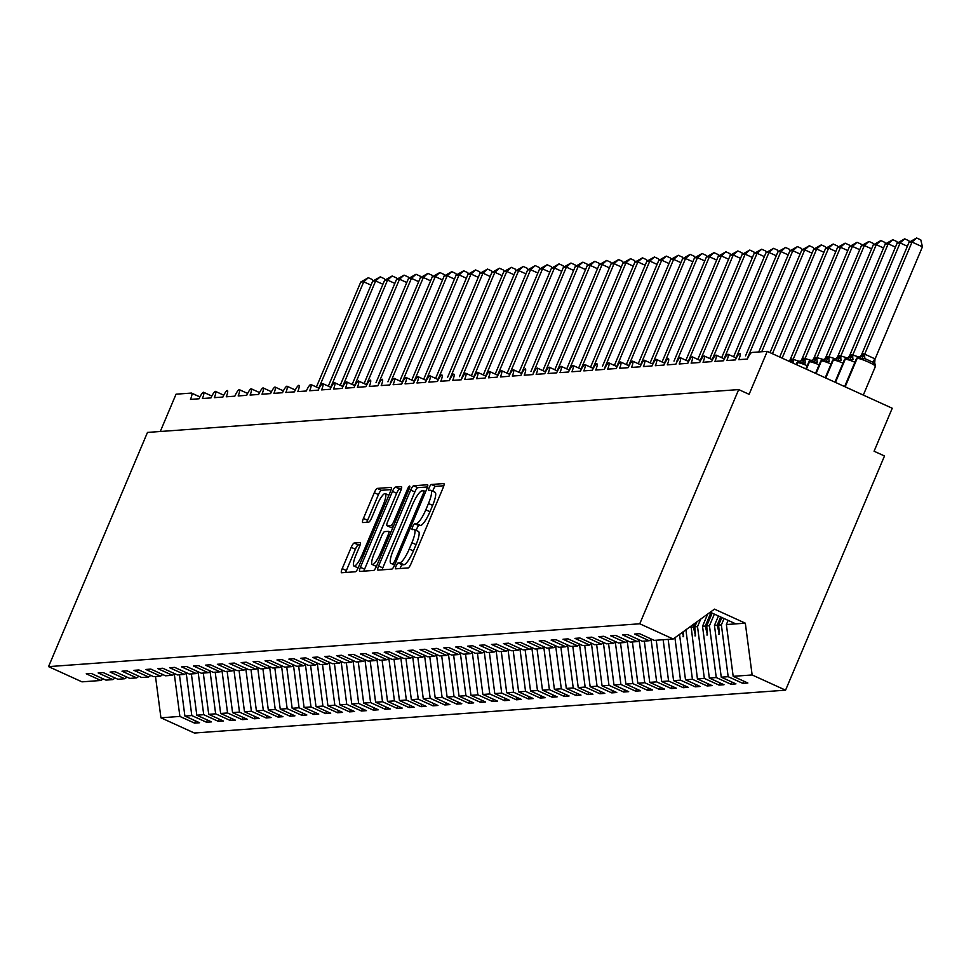 <?xml version="1.0" encoding="UTF-8"?>
<svg xmlns="http://www.w3.org/2000/svg" width="971" height="971" viewBox="0 0 971 971"><rect width="100%" height="100%" fill="white"/><g stroke="black" fill="none" stroke-linecap="round" stroke-linejoin="round"><path stroke-width="1.46" d="M396.119 565.947A3.229 0.728 -65.5 0 0 395.598 568.824A3.229 0.728 -65.5 0 0 395.683 568.836L408.123 567.938A4.612 1.032 -65.5 0 0 411.073 563.641L443.14 487.709A4.612 1.032 -65.5 0 0 443.881 483.607A4.612 1.032 -65.5 0 0 443.759 483.582L431.318 484.48A3.229 0.728 -65.5 0 0 429.255 487.491A3.229 0.728 -65.5 0 0 428.733 490.367A3.229 0.728 -65.5 0 0 428.83 490.391L430.432 490.27A14.759 3.314 -65.5 0 1 430.857 490.331A14.759 3.314 -65.5 0 1 428.478 503.5L425.808 509.824A14.759 3.314 -65.5 0 1 416.365 523.587L414.751 523.709A3.229 0.728 -65.5 0 0 412.687 526.719A3.229 0.728 -65.5 0 0 412.165 529.596A3.229 0.728 -65.5 0 0 412.262 529.608L413.864 529.498A14.759 3.314 -65.5 0 1 414.277 529.559A14.759 3.314 -65.5 0 1 411.91 542.728L409.24 549.052A14.759 3.314 -65.5 0 1 399.797 562.816L398.183 562.937A3.229 0.728 -65.5 0 0 396.119 565.947M418.04 531.392A14.759 3.314 -65.5 0 1 418.452 531.465A14.759 3.314 -65.5 0 1 416.074 544.622L413.403 550.945A14.759 3.314 -65.5 0 1 403.96 564.721L402.346 564.831A3.229 0.728 -65.5 0 0 400.283 567.841A3.229 0.728 -65.5 0 0 400.016 568.533M443.832 485.767L435.494 486.374A3.229 0.728 -65.5 0 0 433.418 489.384A3.229 0.728 -65.5 0 0 432.823 491.229M434.607 492.163A14.759 3.314 -65.5 0 1 435.02 492.236A14.759 3.314 -65.5 0 1 432.641 505.393L429.971 511.717A14.759 3.314 -65.5 0 1 420.528 525.493L418.914 525.602A3.229 0.728 -65.5 0 0 416.85 528.612A3.229 0.728 -65.5 0 0 416.256 530.457M354.172 543.02A4.612 1.032 -65.5 0 0 351.211 547.328L342.217 568.63A4.612 1.032 -65.5 0 0 341.476 572.744A4.612 1.032 -65.5 0 0 341.61 572.756L355.41 571.761A4.612 1.032 -65.5 0 0 358.36 567.452L390.439 491.532A4.612 1.032 -65.5 0 0 391.179 487.418A4.612 1.032 -65.5 0 0 391.046 487.393L377.246 488.401A4.612 1.032 -65.5 0 0 374.296 492.698L363.421 518.429A4.612 1.032 -65.5 0 0 362.681 522.544A4.612 1.032 -65.5 0 0 362.814 522.568L368.713 522.143A4.612 1.032 -65.5 0 0 371.675 517.834L377.064 505.078A12.332 2.779 -65.5 0 1 385.305 493.62A12.332 2.779 -65.5 0 1 383.314 504.617L362.207 554.611A12.332 2.779 -65.5 0 1 353.966 566.057A12.332 2.779 -65.5 0 1 355.944 555.06L359.464 546.734A4.612 1.032 -65.5 0 0 360.205 542.619A4.612 1.032 -65.5 0 0 360.071 542.595L354.172 543.02L358.335 544.925A4.612 1.032 -65.5 0 0 355.386 549.222L346.38 570.523A4.612 1.032 -65.5 0 0 345.688 572.465M639.755 623.783L48.55 666.628L81.989 681.848L100.935 680.477L86.249 673.789L91.25 673.425L105.936 680.113L112.854 679.615L98.168 672.927L103.181 672.563L117.855 679.251L124.774 678.741L110.087 672.066L115.1 671.701L129.786 678.389L136.693 677.879L122.006 671.192L127.019 670.827L141.705 677.515L148.612 677.018L133.925 670.33L138.938 669.966L153.624 676.653L160.531 676.156L145.844 669.468L150.857 669.104L165.543 675.792L172.45 675.294L157.763 668.606L162.776 668.242L177.462 674.93L184.369 674.432L169.682 667.745L174.695 667.38L189.381 674.068L196.288 673.558L181.601 666.883L186.614 666.519L201.3 673.206L208.207 672.697L193.52 666.009L198.533 665.645L213.219 672.333L220.126 671.835L205.439 665.147L210.452 664.783L225.138 671.471L232.045 670.973L217.358 664.285L222.371 663.921L237.058 670.609L243.964 670.111L229.277 663.424L234.29 663.059L248.977 669.747L255.883 669.25L241.196 662.562L246.209 662.198L260.896 668.885L267.802 668.376L253.115 661.7L258.128 661.336L272.815 668.024L279.721 667.514L265.047 660.826L270.047 660.462L284.734 667.15L291.652 666.652L276.966 659.964L281.966 659.6L296.653 666.288L303.571 665.79L288.885 659.103L293.885 658.739L308.572 665.426L315.49 664.929L300.804 658.241L305.804 657.877L320.491 664.565L327.409 664.067L312.723 657.379L317.723 657.015L332.41 663.703L339.328 663.193L324.642 656.517L329.642 656.153L344.329 662.841L351.247 662.331L336.561 655.643L341.561 655.279L356.248 661.967L363.166 661.469L348.48 654.782L353.48 654.418L368.167 661.105L375.085 660.608L360.399 653.92L365.399 653.556L380.086 660.244L387.004 659.746L372.318 653.058L377.318 652.694L392.005 659.382L398.923 658.884L384.237 652.196L389.237 651.832L403.924 658.52L410.842 658.022L396.156 651.335L401.157 650.971L415.843 657.658L422.761 657.149L408.075 650.461L413.076 650.097L427.762 656.784L434.68 656.287L419.994 649.599L424.995 649.235L439.681 655.923L446.599 655.425L431.913 648.737L436.914 648.373L451.6 655.061L458.518 654.563L443.832 647.875L448.833 647.511L463.519 654.199L470.437 653.701L455.751 647.014L460.752 646.65L475.438 653.337L482.356 652.84L467.67 646.152L472.683 645.788L487.357 652.476L494.275 651.966L479.589 645.278L484.602 644.926L499.288 651.602L506.194 651.104L491.508 644.416L496.521 644.052L511.207 650.74L518.113 650.242L503.427 643.555L508.44 643.19L523.126 649.878L530.032 649.381L515.346 642.693L520.359 642.329L535.045 649.016L541.952 648.519L527.265 641.831L532.278 641.467L546.964 648.155L553.871 647.657L539.184 640.969L544.197 640.605L558.883 647.293L565.79 646.783L551.103 640.095L556.116 639.743L570.802 646.419L577.709 645.921L563.022 639.234L568.035 638.869L582.721 645.557L589.628 645.06L574.941 638.372L579.954 638.008L594.64 644.695L601.547 644.198L586.86 637.51L591.873 637.146L606.559 643.834L613.466 643.336L598.779 636.648L603.792 636.284L618.478 642.972L625.385 642.474L610.698 635.787L615.711 635.422L630.397 642.11L637.304 641.6L622.617 634.913L627.63 634.561L642.317 641.236L649.223 640.739L634.548 634.051L639.549 633.687L654.236 640.375L673.182 639.003L639.755 623.783L738.688 389.577L749.102 394.323L767.248 351.356L751.87 352.461A7.052 1.59 -65.5 0 0 747.367 359.039L738.785 359.658A7.052 1.59 114.5 0 0 739.914 353.383A7.052 1.59 114.5 0 0 739.829 353.347A7.052 1.59 -65.5 0 0 735.448 359.901L726.866 360.52A7.052 1.59 114.5 0 0 727.995 354.245A7.052 1.59 114.5 0 0 727.91 354.221A7.052 1.59 -65.5 0 0 723.529 360.763L714.947 361.394A7.052 1.59 114.5 0 0 716.076 355.107A7.052 1.59 114.5 0 0 715.991 355.083A7.052 1.59 -65.5 0 0 711.609 361.637L703.028 362.256A7.052 1.59 114.5 0 0 704.157 355.969A7.052 1.59 114.5 0 0 704.072 355.944A7.052 1.59 -65.5 0 0 699.69 362.499L691.109 363.118A7.052 1.59 114.5 0 0 692.238 356.83A7.052 1.59 114.5 0 0 692.153 356.806A7.052 1.59 -65.5 0 0 687.771 363.36L679.19 363.979A7.052 1.59 114.5 0 0 680.319 357.692A7.052 1.59 114.5 0 0 680.234 357.668A7.052 1.59 -65.5 0 0 675.852 364.222L667.271 364.841A7.052 1.59 114.5 0 0 668.4 358.566A7.052 1.59 114.5 0 0 668.315 358.53A7.052 1.59 -65.5 0 0 663.933 365.084L655.352 365.703A7.052 1.59 114.5 0 0 656.481 359.428A7.052 1.59 114.5 0 0 656.396 359.404A7.052 1.59 -65.5 0 0 652.014 365.946L643.421 366.577A7.052 1.59 114.5 0 0 644.562 360.29A7.052 1.59 114.5 0 0 644.477 360.265A7.052 1.59 -65.5 0 0 640.095 366.82L631.502 367.439A7.052 1.59 114.5 0 0 632.643 361.151A7.052 1.59 114.5 0 0 632.558 361.127A7.052 1.59 -65.5 0 0 628.164 367.681L619.583 368.3A7.052 1.59 114.5 0 0 620.724 362.013A7.052 1.59 114.5 0 0 620.639 361.989A7.052 1.59 -65.5 0 0 616.245 368.543L607.664 369.162A7.052 1.59 114.5 0 0 608.805 362.875A7.052 1.59 114.5 0 0 608.72 362.851A7.052 1.59 -65.5 0 0 604.326 369.405L595.745 370.024A7.052 1.59 114.5 0 0 596.886 363.749A7.052 1.59 114.5 0 0 596.801 363.712A7.052 1.59 -65.5 0 0 592.407 370.267L583.826 370.886A7.052 1.59 114.5 0 0 584.967 364.611A7.052 1.59 114.5 0 0 584.882 364.586A7.052 1.59 -65.5 0 0 580.488 371.128L571.907 371.759A7.052 1.59 114.5 0 0 573.048 365.472A7.052 1.59 114.5 0 0 572.963 365.448A7.052 1.59 -65.5 0 0 568.569 372.002L559.988 372.621A7.052 1.59 114.5 0 0 561.129 366.334A7.052 1.59 114.5 0 0 561.044 366.31A7.052 1.59 -65.5 0 0 556.65 372.864L548.069 373.483A7.052 1.59 114.5 0 0 549.21 367.196A7.052 1.59 114.5 0 0 549.125 367.172A7.052 1.59 -65.5 0 0 544.731 373.726L536.15 374.345A7.052 1.59 114.5 0 0 537.279 368.058A7.052 1.59 114.5 0 0 537.206 368.033A7.052 1.59 -65.5 0 0 532.812 374.588L524.231 375.207A7.052 1.59 114.5 0 0 525.36 368.931A7.052 1.59 114.5 0 0 525.287 368.895A7.052 1.59 -65.5 0 0 520.893 375.449L512.312 376.068A7.052 1.59 114.5 0 0 513.441 369.793A7.052 1.59 114.5 0 0 513.356 369.769A7.052 1.59 -65.5 0 0 508.974 376.311L500.393 376.942A7.052 1.59 114.5 0 0 501.522 370.655A7.052 1.59 114.5 0 0 501.437 370.631A7.052 1.59 -65.5 0 0 497.055 377.185L488.474 377.804A7.052 1.59 114.5 0 0 489.602 371.517A7.052 1.59 114.5 0 0 489.518 371.492A7.052 1.59 -65.5 0 0 485.136 378.047L476.555 378.666A7.052 1.59 114.5 0 0 477.683 372.379A7.052 1.59 114.5 0 0 477.598 372.354A7.052 1.59 -65.5 0 0 473.217 378.908L464.636 379.527A7.052 1.59 114.5 0 0 465.764 373.24A7.052 1.59 114.5 0 0 465.679 373.216A7.052 1.59 -65.5 0 0 461.298 379.77L452.717 380.389A7.052 1.59 114.5 0 0 453.845 374.114A7.052 1.59 114.5 0 0 453.76 374.078A7.052 1.59 -65.5 0 0 449.379 380.632L440.798 381.251A7.052 1.59 114.5 0 0 441.926 374.976A7.052 1.59 114.5 0 0 441.841 374.94A7.052 1.59 -65.5 0 0 437.46 381.494L428.879 382.125A7.052 1.59 114.5 0 0 430.007 375.838A7.052 1.59 114.5 0 0 429.922 375.813A7.052 1.59 -65.5 0 0 425.541 382.368L416.96 382.987A7.052 1.59 114.5 0 0 418.088 376.699A7.052 1.59 114.5 0 0 418.003 376.675A7.052 1.59 -65.5 0 0 413.622 383.229L405.041 383.848A7.052 1.59 114.5 0 0 406.169 377.561A7.052 1.59 114.5 0 0 406.084 377.537A7.052 1.59 -65.5 0 0 401.703 384.091L393.121 384.71A7.052 1.59 114.5 0 0 394.25 378.423A7.052 1.59 114.5 0 0 394.165 378.399A7.052 1.59 -65.5 0 0 389.784 384.953L381.202 385.572A7.052 1.59 114.5 0 0 382.331 379.297A7.052 1.59 114.5 0 0 382.246 379.26A7.052 1.59 -65.5 0 0 377.865 385.815L369.283 386.434A7.052 1.59 114.5 0 0 370.412 380.159A7.052 1.59 114.5 0 0 370.327 380.122A7.052 1.59 -65.5 0 0 365.946 386.676L357.364 387.308A7.052 1.59 114.5 0 0 358.493 381.02A7.052 1.59 114.5 0 0 358.408 380.996A7.052 1.59 -65.5 0 0 354.027 387.55L345.445 388.169A7.052 1.59 114.5 0 0 346.574 381.882A7.052 1.59 114.5 0 0 346.489 381.858A7.052 1.59 -65.5 0 0 342.108 388.412L333.526 389.031A7.052 1.59 114.5 0 0 334.655 382.744A7.052 1.59 114.5 0 0 334.57 382.72A7.052 1.59 -65.5 0 0 330.189 389.274L321.607 389.893A7.052 1.59 114.5 0 0 322.736 383.606A7.052 1.59 114.5 0 0 322.651 383.581A7.052 1.59 -65.5 0 0 318.27 390.136L309.688 390.755A7.052 1.59 114.5 0 0 310.817 384.467A7.052 1.59 114.5 0 0 310.732 384.443A7.052 1.59 -65.5 0 0 306.351 390.997L297.769 391.616A7.052 1.59 114.5 0 0 298.898 385.341A7.052 1.59 114.5 0 0 298.813 385.305A7.052 1.59 -65.5 0 0 294.431 391.859L285.85 392.49A7.052 1.59 114.5 0 0 286.979 386.203A7.052 1.59 114.5 0 0 286.894 386.179A7.052 1.59 -65.5 0 0 282.512 392.721L273.919 393.352A7.052 1.59 114.5 0 0 275.06 387.065A7.052 1.59 114.5 0 0 274.975 387.041A7.052 1.59 -65.5 0 0 270.593 393.595L262 394.214A7.052 1.59 114.5 0 0 263.141 387.927A7.052 1.59 114.5 0 0 263.056 387.902A7.052 1.59 -65.5 0 0 258.662 394.457L250.081 395.076A7.052 1.59 114.5 0 0 251.222 388.788A7.052 1.59 114.5 0 0 251.137 388.764A7.052 1.59 -65.5 0 0 246.743 395.318L238.162 395.937A7.052 1.59 114.5 0 0 239.303 389.65A7.052 1.59 114.5 0 0 239.218 389.626A7.052 1.59 -65.5 0 0 234.824 396.18L226.243 396.799A7.052 1.59 114.5 0 0 227.384 390.524A7.052 1.59 114.5 0 0 227.299 390.488A7.052 1.59 -65.5 0 0 222.905 397.042L214.324 397.673A7.052 1.59 114.5 0 0 215.465 391.386A7.052 1.59 114.5 0 0 215.38 391.362A7.052 1.59 -65.5 0 0 210.986 397.904L202.405 398.535A7.052 1.59 114.5 0 0 203.546 392.248A7.052 1.59 114.5 0 0 203.461 392.223A7.052 1.59 -65.5 0 0 199.067 398.778L190.486 399.397A7.052 1.59 114.5 0 0 191.627 393.109A7.052 1.59 114.5 0 0 191.421 393.073L176.042 394.19L160.288 431.5M48.55 666.628L147.483 432.423L738.688 389.577M378.605 565.996A4.612 1.032 -65.5 0 0 377.865 570.098A4.612 1.032 -65.5 0 0 377.998 570.123L391.799 569.127A4.612 1.032 -65.5 0 0 394.748 564.819L426.827 488.899A4.612 1.032 -65.5 0 0 427.568 484.784A4.612 1.032 -65.5 0 0 427.434 484.76L413.634 485.767A4.612 1.032 -65.5 0 0 410.672 490.064L378.605 565.996L382.768 567.889A4.612 1.032 -65.5 0 0 382.076 569.831M373.604 570.438L359.804 571.446A4.612 1.032 -65.5 0 1 359.671 571.421A4.612 1.032 -65.5 0 1 360.411 567.307L392.478 491.387A4.612 1.032 -65.5 0 1 395.44 487.078L401.339 486.653A4.612 1.032 -65.5 0 1 401.472 486.677A4.612 1.032 -65.5 0 1 400.732 490.792L387.72 521.573A4.612 1.032 -65.5 0 0 386.98 525.687A4.612 1.032 -65.5 0 0 387.113 525.712L391.034 525.432A4.612 1.032 -65.5 0 0 393.983 521.124L407.529 489.068A3.229 0.728 -65.5 0 1 409.677 486.07A3.229 0.728 -65.5 0 1 409.167 488.947L376.554 566.142A4.612 1.032 -65.5 0 1 373.604 570.438M195.511 720.895L194.564 723.116L199.577 722.752L184.891 716.064L191.809 715.554L186.214 673.097M179.453 674.784L184.891 716.064M207.43 720.033L206.495 722.242L211.496 721.89L196.81 715.202L203.728 714.692L198.133 672.235M191.372 673.923L196.81 715.202M219.349 719.171L218.414 721.38L223.415 721.016L208.729 714.328L215.647 713.831L210.052 671.362M203.291 673.061L208.729 714.328M231.268 718.309L230.333 720.518L235.334 720.154L220.648 713.467L227.566 712.969L221.971 670.5M215.21 672.187L220.648 713.467M243.187 717.435L242.252 719.657L247.253 719.293L232.567 712.605L239.485 712.107L233.89 669.638M227.141 671.325L232.567 712.605M255.106 716.574L254.171 718.795L259.172 718.431L244.486 711.743L251.404 711.245L245.809 668.776M239.06 670.463L244.486 711.743M267.025 715.712L266.09 717.933L271.091 717.569L256.405 710.881L263.323 710.371L257.728 667.914M250.979 669.602L256.405 710.881M278.944 714.85L278.009 717.059L283.01 716.707L268.324 710.019L275.242 709.51L269.647 667.053M262.898 668.74L268.324 710.019M290.863 713.988L289.928 716.197L294.929 715.833L280.243 709.146L287.161 708.648L281.566 666.179M274.817 667.878L280.243 709.146M302.782 713.127L301.847 715.336L306.848 714.972L292.162 708.284L299.08 707.786L293.485 665.317M286.736 667.004L292.162 708.284M314.701 712.253L313.767 714.474L318.767 714.11L304.081 707.422L310.999 706.924L305.404 664.455M298.655 666.142L304.081 707.422M326.62 711.391L325.686 713.612L330.686 713.248L316 706.56L322.918 706.063L317.323 663.594M310.574 665.281L316 706.56M338.539 710.529L337.605 712.75L342.605 712.386L327.919 705.699L334.837 705.189L329.242 662.732M322.493 664.419L327.919 705.699M350.458 709.667L349.524 711.877L354.524 711.525L339.838 704.837L346.756 704.327L341.173 661.87M334.412 663.557L339.838 704.837M362.377 708.806L361.443 711.015L366.443 710.651L351.757 703.963L358.675 703.465L353.092 660.996M346.331 662.695L351.757 703.963M374.296 707.944L373.362 710.153L378.362 709.789L363.676 703.101L370.594 702.603L365.011 660.134M358.25 661.821L363.676 703.101M386.215 707.07L385.281 709.291L390.281 708.927L375.607 702.239L382.513 701.742L376.93 659.273M370.169 660.96L375.607 702.239M398.134 706.208L397.2 708.429L402.2 708.065L387.526 701.378L394.432 700.88L388.849 658.411M382.089 660.098L387.526 701.378M410.053 705.347L409.119 707.568L414.132 707.204L399.445 700.516L406.351 700.006L400.768 657.549M394.008 659.236L399.445 700.516M421.972 704.485L421.038 706.694L426.051 706.342L411.364 699.654L418.27 699.144L412.687 656.687M405.927 658.374L411.364 699.654M433.891 703.623L432.957 705.832L437.97 705.468L423.283 698.78L430.189 698.283L424.606 655.826M417.846 657.513L423.283 698.78M445.81 702.761L444.876 704.97L449.889 704.606L435.202 697.918L442.108 697.421L436.525 654.952M429.765 656.651L435.202 697.918M457.729 701.887L456.795 704.109L461.808 703.744L447.121 697.057L454.027 696.559L448.444 654.09M441.684 655.777L447.121 697.057M469.648 701.026L468.714 703.247L473.727 702.883L459.04 696.195L465.946 695.697L460.363 653.228M453.603 654.915L459.04 696.195M481.567 700.164L480.633 702.385L485.646 702.021L470.959 695.333L477.866 694.835L472.282 652.366M465.522 654.053L470.959 695.333M493.486 699.302L492.552 701.511L497.565 701.159L482.878 694.471L489.785 693.962L484.201 651.505M477.441 653.192L482.878 694.471M505.406 698.44L504.471 700.649L509.484 700.285L494.797 693.597L501.704 693.1L496.12 650.643M489.36 652.33L494.797 693.597M517.325 697.579L516.39 699.788L521.403 699.423L506.716 692.736L513.623 692.238L508.039 649.769M501.279 651.468L506.716 692.736M529.256 696.705L528.309 698.926L533.322 698.562L518.635 691.874L525.542 691.376L519.958 648.907M513.198 650.594L518.635 691.874M541.175 695.843L540.228 698.064L545.241 697.7L530.554 691.012L537.461 690.515L531.877 648.045M525.117 649.733L530.554 691.012M553.094 694.981L552.147 697.202L557.16 696.838L542.473 690.15L549.392 689.653L543.796 647.184M537.036 648.871L542.473 690.15M565.013 694.119L564.066 696.328L569.079 695.976L554.392 689.289L561.311 688.779L555.715 646.322M548.955 648.009L554.392 689.289M576.932 693.258L575.997 695.467L580.998 695.102L566.311 688.415L573.23 687.917L567.634 645.46M560.874 647.147L566.311 688.415M588.851 692.396L587.916 694.605L592.917 694.241L578.231 687.553L585.149 687.055L579.553 644.586M572.793 646.285L578.231 687.553M600.77 691.522L599.835 693.743L604.836 693.379L590.15 686.691L597.068 686.194L591.473 643.724M584.712 645.412L590.15 686.691M612.689 690.66L611.754 692.881L616.755 692.517L602.069 685.829L608.987 685.332L603.392 642.863M596.643 644.55L602.069 685.829M624.608 689.798L623.673 692.02L628.674 691.655L613.988 684.968L620.906 684.47L615.311 642.001M608.562 643.688L613.988 684.968M636.527 688.937L635.592 691.146L640.593 690.794L625.907 684.106L632.825 683.596L627.23 641.139M620.481 642.826L625.907 684.106M648.446 688.075L647.511 690.284L652.512 689.92L637.826 683.232L644.744 682.734L639.149 640.277M632.4 641.965L637.826 683.232M660.365 687.213L659.43 689.422L664.431 689.058L649.745 682.37L656.663 681.873L651.068 639.404M644.319 641.103L649.745 682.37M672.284 686.339L671.349 688.56L676.35 688.196L661.664 681.508L668.582 681.011L663.144 639.731M656.238 640.229L661.664 681.508M684.203 685.477L683.268 687.699L688.269 687.334L673.583 680.647L680.501 680.149L674.918 637.753M668.157 639.367L673.583 680.647M696.122 684.616L695.187 686.837L700.188 686.473L685.502 679.785L692.42 679.287L685.902 629.803M679.53 634.415L685.502 679.785M708.041 683.754L707.106 685.963L712.107 685.611L697.421 678.923L704.339 678.413L697.518 626.635L700.71 619.11M691.061 626.077L697.421 678.923M719.96 682.892L719.026 685.101L724.026 684.737L709.34 678.049L716.258 677.552L709.449 625.773L714.365 614.109M707.689 614.048L702.531 626.271L709.34 678.049M731.879 682.03L730.945 684.239L735.945 683.875L721.259 677.188L728.177 676.69L742.864 683.378L747.864 683.014L733.178 676.326L752.137 674.954L785.563 690.175L884.496 455.982L874.082 451.236L892.24 408.257L767.248 351.356M718.443 615.966L714.45 625.409L721.259 677.188M728.129 620.384L726.369 624.547L733.178 676.326M174.294 673.959L179.89 716.428L194.564 723.116M100.935 680.477L103.181 678.85M206.495 722.242L191.809 715.554M112.854 679.615L115.1 677.989M218.414 721.38L203.728 714.692M124.774 678.741L127.019 677.127M230.333 720.518L215.647 713.831M136.693 677.879L138.938 676.265M242.252 719.657L227.566 712.969M148.612 677.018L150.857 675.403M254.171 718.795L239.485 712.107M160.531 676.156L162.776 674.529M266.09 717.933L251.404 711.245M172.45 675.294L174.695 673.668M278.009 717.059L263.323 710.371M184.369 674.432L186.614 672.806M289.928 716.197L275.242 709.51M196.288 673.558L198.533 671.944M301.847 715.336L287.161 708.648M208.207 672.697L210.452 671.082M313.767 714.474L299.08 707.786M220.126 671.835L222.371 670.221M325.686 713.612L310.999 706.924M232.045 670.973L234.29 669.347M337.605 712.75L322.918 706.063M243.964 670.111L246.209 668.485M349.524 711.877L334.837 705.189M255.883 669.25L258.128 667.623M361.443 711.015L346.756 704.327M267.802 668.376L270.047 666.761M373.362 710.153L358.675 703.465M279.721 667.514L281.966 665.9M385.281 709.291L370.594 702.603M291.652 666.652L293.885 665.038M397.2 708.429L382.513 701.742M303.571 665.79L305.804 664.164M409.119 707.568L394.432 700.88M315.49 664.929L317.723 663.302M421.038 706.694L406.351 700.006M327.409 664.067L329.642 662.44M432.957 705.832L418.27 699.144M339.328 663.193L341.561 661.579M444.876 704.97L430.189 698.283M351.247 662.331L353.48 660.717M456.795 704.109L442.108 697.421M363.166 661.469L365.399 659.855M468.714 703.247L454.027 696.559M375.085 660.608L377.318 658.981M480.633 702.385L465.946 695.697M387.004 659.746L389.237 658.12M492.552 701.511L477.866 694.835M398.923 658.884L401.169 657.258M504.471 700.649L489.785 693.962M410.842 658.022L413.088 656.396M516.39 699.788L501.704 693.1M422.761 657.149L425.007 655.534M528.309 698.926L513.623 692.238M434.68 656.287L436.926 654.672M540.228 698.064L525.542 691.376M446.599 655.425L448.845 653.799M552.147 697.202L537.461 690.515M458.518 654.563L460.764 652.937M564.066 696.328L549.392 689.653M470.437 653.701L472.683 652.075M575.997 695.467L561.311 688.779M482.356 652.84L484.602 651.213M587.916 694.605L573.23 687.917M494.275 651.966L496.521 650.352M599.835 693.743L585.149 687.055M506.194 651.104L508.44 649.49M611.754 692.881L597.068 686.194M518.113 650.242L520.359 648.616M623.673 692.02L608.987 685.332M530.032 649.381L532.278 647.754M635.592 691.146L620.906 684.47M541.952 648.519L544.197 646.892M647.511 690.284L632.825 683.596M553.871 647.657L556.116 646.031M659.43 689.422L644.744 682.734M565.79 646.783L568.035 645.169M671.349 688.56L656.663 681.873M577.709 645.921L579.954 644.307M683.268 687.699L668.582 681.011M589.628 645.06L591.873 643.433M695.187 686.837L680.501 680.149M601.547 644.198L603.792 642.571M707.106 685.963L692.42 679.287M613.466 643.336L615.711 641.71M719.026 685.101L704.339 678.413M625.385 642.474L627.63 640.848M730.945 684.239L716.258 677.552M637.304 641.6L639.549 639.986M155.506 676.52L160.931 717.8L179.89 716.428M160.931 717.8L194.37 733.02L785.563 690.175M682.249 632.449L683.62 636.697L683.22 631.757M690.612 627.145L693.33 626.938L695.539 635.835L694.799 626.841L697.518 626.635M696.899 621.853L694.799 626.841M694.86 623.333L693.33 626.938M702.531 626.271L705.249 626.077L707.458 634.973L706.718 625.967L709.449 625.773M712.156 613.102L706.718 625.967M710.966 612.567L705.249 626.077M649.223 640.739L651.468 639.124M714.45 625.409L717.168 625.215L719.39 634.112L718.637 625.106L721.368 624.911L728.177 676.69M721.841 617.52L718.637 625.106M721.368 624.911L724.063 618.527M720.652 616.973L717.168 625.215M743.798 681.157L742.864 683.378M673.182 639.003L714.486 609.133L745.315 623.176L752.137 674.954M726.369 624.547L745.315 623.176M710.226 612.228L735.787 623.868M728.068 354.294L736.309 358.044L727.995 354.245M716.149 355.155L724.39 358.906L716.076 355.107M704.23 356.017L712.471 359.768L704.157 355.969M692.311 356.879L700.552 360.629L692.238 356.83M680.392 357.741L688.633 361.491M656.554 359.476L664.795 363.227L656.481 359.428M644.635 360.338L652.876 364.089L644.562 360.29M632.716 361.2L640.957 364.95M620.797 362.062L629.026 365.812L620.724 362.013M608.878 362.923L617.107 366.674L608.805 362.875M585.04 364.659L593.269 368.397L584.967 364.611M573.121 365.521L581.35 369.271M561.202 366.383L569.431 370.133L561.129 366.334M549.283 367.244L557.512 370.995L549.21 367.196M537.364 368.106L545.593 371.857L537.279 368.058M513.525 369.842L521.755 373.58M501.606 370.704L509.836 374.454L501.522 370.655M489.687 371.565L497.917 375.316L489.602 371.517M477.768 372.427L485.998 376.178M465.849 373.289L474.079 377.039L465.764 373.24M430.08 375.886L438.322 379.637M418.161 376.748L426.403 380.498L418.088 376.699M406.242 377.61L414.483 381.36L406.169 377.561M394.323 378.472L402.564 382.222L394.25 378.423M358.566 381.069L366.807 384.819L358.493 381.02M346.647 381.931L354.888 385.681L346.574 381.882M334.728 382.792L342.969 386.543L334.655 382.744M322.809 383.654L331.05 387.405M310.89 384.516L319.131 388.266L310.817 384.467M287.052 386.252L295.293 390.002L286.979 386.203M275.133 387.113L283.374 390.864M263.214 387.975L271.455 391.726L263.141 387.927M251.295 388.837L259.524 392.587M239.376 389.699L247.605 393.449L239.303 389.65M215.538 391.434L223.767 395.185L215.465 391.386M203.619 392.296L211.848 396.047L203.546 392.248M719.293 632.958L718.783 634.148M707.374 633.832L706.864 635.01M695.454 634.694L694.945 635.871M683.535 635.556L683.026 636.745M427.507 486.957L417.797 487.66A4.612 1.032 -65.5 0 0 414.848 491.957L382.768 567.889M393 563.314A3.229 0.728 -65.5 0 0 395.076 560.303L423.222 493.656A3.229 0.728 -65.5 0 0 423.744 490.78A3.229 0.728 -65.5 0 0 423.647 490.756L421.96 490.889A14.759 3.314 -65.5 0 0 412.505 504.653L393.267 550.205A14.759 3.314 -65.5 0 0 390.9 563.362A14.759 3.314 -65.5 0 0 391.313 563.435L395.003 564.224M401.424 488.85L399.603 488.983A4.612 1.032 -65.5 0 0 396.654 493.28L364.574 569.2A4.612 1.032 -65.5 0 0 363.882 571.142M391.046 527.508A4.612 1.032 -65.5 0 0 391.155 527.593A4.612 1.032 -65.5 0 0 391.277 527.605L392.879 527.496M374.223 553.531A12.332 2.779 -65.5 0 0 372.245 564.527A12.332 2.779 -65.5 0 0 380.486 553.082L387.927 535.47A4.612 1.032 -65.5 0 0 388.667 531.355A4.612 1.032 -65.5 0 0 388.534 531.331L384.613 531.61A4.612 1.032 -65.5 0 0 381.664 535.919L374.223 553.531M372.245 564.527L376.408 566.421A12.332 2.779 -65.5 0 0 376.432 566.433M360.156 544.792L358.335 544.925M358.129 567.95A12.332 2.779 -65.5 0 0 358.141 567.962L353.966 566.057M391.131 489.59L381.409 490.294A4.612 1.032 -65.5 0 0 378.459 494.603L367.584 520.335A4.612 1.032 -65.5 0 0 366.892 522.264M875.089 358.93L922.45 246.816L912.036 242.082L909.05 242.289L861.617 354.597L864.773 354.197L875.017 358.869L874.58 364.817L872.82 362.232L865.003 358.663L861.556 358.882L859.177 356.915A2.355 2.27 85.9 0 0 857.187 358.311L845.146 386.822M909.05 242.289L916.624 237.98L912.036 242.082L864.676 354.184M874.75 364.004L874.58 364.817M875.102 366.48A10.098 1.202 -157.1 0 0 875.454 366.322A10.098 1.202 -157.1 0 0 868.705 362.207A10.098 1.202 -157.1 0 0 857.187 358.311L856.835 358.348A2.355 2.27 -94.1 0 1 858.752 356.952L859.177 356.915A5.171 5.001 -94.1 0 0 863.195 353.869M861.617 354.597L860.804 355.92M864.591 354.379L861.556 358.882M916.624 237.98L920.787 239.873L922.45 246.816M907.387 246.246L900.117 242.944L897.131 243.151L849.698 355.459L851.628 354.706L858.777 356.952M897.131 243.151L904.705 238.842L900.117 242.944L852.756 355.046M852.854 355.058A5.171 1.299 96.5 0 0 853.084 359.537L849.637 359.743L847.258 357.777A2.355 2.27 85.9 0 0 845.268 359.185L835.461 382.404M851.628 354.706A5.171 5.001 -94.1 0 1 847.331 357.777L847.258 357.777A5.171 5.001 -94.1 0 0 851.276 354.731M849.698 355.459L848.885 356.782M852.672 355.24L849.637 359.743M904.705 238.842L908.868 240.735L909.22 242.192M895.468 247.12L888.198 243.806L885.212 244.024L837.779 356.321L839.709 355.568L846.858 357.814A2.355 2.27 -94.1 0 1 846.906 357.814L847.113 357.789M885.212 244.024L892.786 239.703L888.198 243.806L840.837 355.92M840.935 355.92A5.171 1.299 96.5 0 0 841.165 360.399L837.718 360.617L835.339 358.651A2.355 2.27 85.9 0 0 833.349 360.047L825.775 377.998M837.779 356.321L836.966 357.644M840.752 356.114L837.718 360.617M892.786 239.703L896.949 241.597L897.301 243.053M883.549 247.981L876.279 244.668L873.293 244.886L825.86 357.182L827.79 356.43L834.939 358.675M873.293 244.886L880.867 240.565L876.279 244.668L828.918 356.782M829.016 356.794A5.171 1.299 96.5 0 0 829.246 361.261L825.799 361.479L823.42 359.513A2.355 2.27 85.9 0 0 821.43 360.909L816.077 373.58M827.79 356.43A5.171 5.001 -94.1 0 1 823.493 359.501L823.42 359.513A5.171 5.001 -94.1 0 0 827.438 356.454M825.86 357.182L825.047 358.505M828.833 356.976L825.799 361.479M880.867 240.565L885.03 242.471L885.382 243.915M871.63 248.843L864.36 245.529L861.374 245.748L813.941 358.056L815.871 357.292L823.274 359.525M861.374 245.748L868.948 241.439L864.36 245.529L816.999 357.644M817.097 357.656A5.171 1.299 96.5 0 0 817.327 362.122L813.88 362.341L811.501 360.375A2.355 2.27 85.9 0 0 809.511 361.77L806.391 369.174M815.871 357.292A5.171 5.001 -94.1 0 1 811.574 360.375L811.501 360.375A5.171 5.001 -94.1 0 0 815.519 357.328M813.941 358.056L813.128 359.367M816.914 357.838L813.88 362.341M868.948 241.439L873.111 243.333L873.463 244.777M859.711 249.705L852.441 246.391L849.455 246.61L802.022 358.918L803.952 358.165L811.101 360.399A2.355 2.27 -94.1 0 1 811.149 360.399L812.509 360.071M849.455 246.61L857.029 242.301L852.441 246.391L805.08 358.505M805.177 358.517A5.171 1.299 96.5 0 0 805.408 362.984L801.961 363.203L799.582 361.236A2.355 2.27 85.9 0 0 797.592 362.632L796.693 364.756M807.229 365.691A10.098 1.202 -157.1 0 0 797.592 362.632L797.24 362.656A2.355 2.27 -94.1 0 1 799.145 361.273L799.582 361.236A5.171 5.001 -94.1 0 0 803.6 358.19M802.022 358.918L801.209 360.229M804.995 358.7L801.961 363.203M857.029 242.301L861.192 244.194L861.532 245.639M847.78 250.567L840.522 247.265L837.536 247.471L790.103 359.78L792.033 359.027L799.182 361.261M837.536 247.471L845.11 243.163L840.522 247.265L793.161 359.367M790.103 359.78L789.459 360.872M793.076 359.561L791.329 362.317M845.11 243.163L849.273 245.056L849.613 246.5M835.861 251.428L828.603 248.127L825.617 248.333L779.713 357.025M825.617 248.333L833.191 244.024L828.603 248.127L782.128 358.129M833.191 244.024L837.354 245.918L837.694 247.374M823.942 252.302L816.684 248.989L813.698 249.207L770.015 352.607M813.698 249.207L821.272 244.886L816.684 248.989L772.443 353.711M821.272 244.886L825.435 246.78L825.775 248.236M812.023 253.164L804.765 249.85L801.779 250.069L758.739 351.963M801.779 250.069L809.353 245.748L804.765 249.85L761.713 351.757M809.353 245.748L813.516 247.654L813.856 249.098M800.104 254.026L792.846 250.712L789.86 250.931L745.51 355.92M789.86 250.931L797.434 246.622L792.846 250.712L747.937 357.025M797.434 246.622L801.597 248.515L801.937 249.96M788.185 254.888L780.927 251.574L777.941 251.792L733.591 356.794M777.941 251.792L785.515 247.484L780.927 251.574L736.018 357.886M785.515 247.484L789.678 249.377L790.018 250.821M776.266 255.749L768.996 252.448L766.022 252.654L721.671 357.656M766.022 252.654L773.596 248.345L768.996 252.448L724.087 358.76M773.596 248.345L777.759 250.239L778.099 251.683M764.347 256.611L757.077 253.31L754.103 253.516L709.752 358.517M754.103 253.516L761.677 249.207L757.077 253.31L712.168 359.622M761.677 249.207L765.84 251.101L766.18 252.557M752.428 257.485L745.158 254.171L742.184 254.39L697.833 359.379M742.184 254.39L749.758 250.069L745.158 254.171L700.249 360.484M749.758 250.069L753.921 251.962L754.261 253.419M740.509 258.347L733.239 255.033L730.265 255.252L685.914 360.241M730.265 255.252L737.839 250.931L733.239 255.033L688.33 361.346M737.839 250.931L742.002 252.836L742.342 254.281M728.59 259.208L721.319 255.895L718.346 256.113L673.995 361.103M718.346 256.113L725.92 251.805L721.319 255.895L676.411 362.207M725.92 251.805L730.083 253.698L730.423 255.142M716.671 260.07L709.4 256.757L706.427 256.975L662.076 361.977M706.427 256.975L714.001 252.666L709.4 256.757L664.492 363.069M714.001 252.666L718.164 254.56L718.504 256.004M704.752 260.932L697.481 257.631L694.508 257.837L650.157 362.838M694.508 257.837L702.082 253.528L697.481 257.631L652.573 363.943M702.082 253.528L706.245 255.422L706.585 256.866M692.833 261.794L685.562 258.492L682.589 258.699L638.238 363.7M682.589 258.699L690.163 254.39L685.562 258.492L640.654 364.805M690.163 254.39L694.314 256.283L694.666 257.74M680.914 262.668L673.643 259.354L670.67 259.573L626.319 364.562M670.67 259.573L678.244 255.252L673.643 259.354L628.735 365.666M678.244 255.252L682.395 257.145L682.747 258.602M668.995 263.529L661.724 260.216L658.751 260.434L614.4 365.424M658.751 260.434L666.324 256.113L661.724 260.216L616.816 366.528M666.324 256.113L670.476 258.019L670.827 259.463M657.076 264.391L649.805 261.078L646.832 261.296L602.481 366.285M646.832 261.296L654.405 256.987L649.805 261.078L604.897 367.39M654.405 256.987L658.556 258.881L658.908 260.325M645.157 265.253L637.886 261.939L634.913 262.158L590.562 367.159M634.913 262.158L642.474 257.849L637.886 261.939L592.978 368.252M642.474 257.849L646.637 259.743L646.989 261.187M633.238 266.115L625.967 262.801L622.994 263.02L578.643 368.021M622.994 263.02L630.555 258.711L625.967 262.801L581.059 369.126M630.555 258.711L634.718 260.604L635.07 262.049M621.319 266.976L614.048 263.675L611.075 263.881L566.712 368.883M611.075 263.881L618.636 259.573L614.048 263.675L569.14 369.987M618.636 259.573L622.799 261.466L623.151 262.923M609.4 267.838L602.129 264.537L599.156 264.755L554.793 369.745M599.156 264.755L606.717 260.434L602.129 264.537L557.22 370.849M606.717 260.434L610.88 262.328L611.232 263.784M597.481 268.712L590.21 265.399L587.237 265.617L542.874 370.606M587.237 265.617L594.798 261.296L590.21 265.399L545.301 371.711M594.798 261.296L598.961 263.202L599.313 264.646M585.562 269.574L578.291 266.26L575.305 266.479L530.955 371.468M575.305 266.479L582.879 262.17L578.291 266.26L533.382 372.573M582.879 262.17L587.042 264.063L587.394 265.508M573.643 270.436L566.372 267.122L563.386 267.341L519.036 372.342M563.386 267.341L570.96 263.032L566.372 267.122L521.463 373.434M570.96 263.032L575.123 264.925L575.475 266.37M561.724 271.297L554.453 267.984L551.467 268.202L507.117 373.204M551.467 268.202L559.041 263.894L554.453 267.984L509.544 374.308M559.041 263.894L563.204 265.787L563.556 267.231M549.804 272.159L542.534 268.858L539.548 269.064L495.198 374.066M539.548 269.064L547.122 264.755L542.534 268.858L497.625 375.17M547.122 264.755L551.285 266.649L551.637 268.105M537.885 273.021L530.615 269.72L527.629 269.938L483.279 374.927M527.629 269.938L535.203 265.617L530.615 269.72L485.706 376.032M535.203 265.617L539.366 267.511L539.718 268.967M525.966 273.895L518.696 270.581L515.71 270.8L471.36 375.789M515.71 270.8L523.284 266.479L518.696 270.581L473.787 376.894M523.284 266.479L527.447 268.372L527.799 269.829M514.047 274.757L506.777 271.443L503.791 271.662L459.441 376.651M503.791 271.662L511.365 267.353L506.777 271.443L461.868 377.755M511.365 267.353L515.528 269.246L515.88 270.691M502.128 275.618L494.858 272.305L491.872 272.523L447.522 377.525M491.872 272.523L499.446 268.214L494.858 272.305L449.949 378.617M499.446 268.214L503.609 270.108L503.961 271.552M490.209 276.48L482.939 273.167L479.953 273.385L435.603 378.387M479.953 273.385L487.527 269.076L482.939 273.167L438.03 379.491M487.527 269.076L491.69 270.97L492.03 272.414M478.278 277.342L471.02 274.04L468.034 274.247L423.684 379.248M468.034 274.247L475.608 269.938L471.02 274.04L426.111 380.353M475.608 269.938L479.771 271.831L480.111 273.276M466.359 278.204L459.101 274.902L456.115 275.121L411.765 380.11M456.115 275.121L463.689 270.8L459.101 274.902L414.192 381.215M463.689 270.8L467.852 272.693L468.192 274.15M454.44 279.078L447.182 275.764L444.196 275.982L399.846 380.972M444.196 275.982L451.77 271.662L447.182 275.764L402.273 382.076M451.77 271.662L455.933 273.555L456.273 275.011M442.521 279.939L435.263 276.626L432.277 276.844L387.927 381.834M432.277 276.844L439.851 272.535L435.263 276.626L390.354 382.938M439.851 272.535L444.014 274.429L444.354 275.873M430.602 280.801L423.344 277.488L420.358 277.706L376.008 382.708M420.358 277.706L427.932 273.397L423.344 277.488L378.435 383.8M427.932 273.397L432.095 275.291L432.435 276.735M418.683 281.663L411.425 278.349L408.439 278.568L364.089 383.569M408.439 278.568L416.013 274.259L411.425 278.349L366.516 384.674M416.013 274.259L420.176 276.152L420.516 277.597M406.764 282.525L399.506 279.223L396.52 279.43L352.17 384.431M396.52 279.43L404.094 275.121L399.506 279.223L354.585 385.536M404.094 275.121L408.257 277.014L408.597 278.459M394.845 283.386L387.575 280.085L384.601 280.303L340.251 385.293M384.601 280.303L392.175 275.982L387.575 280.085L342.666 386.397M392.175 275.982L396.338 277.876L396.678 279.332M382.926 284.26L375.656 280.947L372.682 281.165L328.332 386.155M372.682 281.165L380.256 276.844L375.656 280.947L330.747 387.259M380.256 276.844L384.419 278.738L384.759 280.194M371.007 285.122L363.737 281.808L360.763 282.027L316.412 387.016M360.763 282.027L368.337 277.718L363.737 281.808L318.828 388.121M368.337 277.718L372.5 279.612L372.84 281.056M199.917 396.945L191.773 393.243M403.96 564.721L399.797 562.816M413.403 550.945L409.24 549.052M416.074 544.622L411.91 542.728M418.914 525.602L414.751 523.709M420.528 525.493L416.365 523.587M429.971 511.717L425.808 509.824M432.641 505.393L428.478 503.5M435.494 486.374L431.318 484.48M402.346 564.831L398.183 562.937M414.848 491.957L410.672 490.064M417.797 487.66L413.634 485.767M396.399 560.91L395.076 560.303M424.558 494.263L423.222 493.656M425.65 491.666L423.817 490.828M394.687 564.976L391.313 563.435M364.574 569.2L360.411 567.307M396.654 493.28L392.478 491.387M399.603 488.983L395.44 487.078M391.277 527.605L387.113 525.712M393.316 526.464L391.034 525.432M395.318 521.73L393.983 521.124M408.852 489.675L407.529 489.068M381.821 553.676L380.486 553.082M389.262 536.077L387.927 535.47M388.667 531.355L390.84 532.339L388.764 531.44M363.542 555.206L362.207 554.611M384.65 505.223L383.314 504.617M367.584 520.335L363.421 518.429M378.459 494.603L374.296 492.698M381.409 490.294L377.246 488.401M346.38 570.523L342.217 568.63M355.386 549.222L351.211 547.328M856.616 358.845A10.098 1.202 -157.1 0 1 856.483 358.493A10.098 1.202 -157.1 0 1 856.835 358.348L844.855 386.689M859.032 356.927L858.825 356.94A2.355 2.27 -94.1 0 0 858.752 356.952L856.483 358.493L844.624 386.579M863.547 353.845A5.171 5.001 -94.1 0 1 859.347 356.903L859.347 356.903A5.171 5.001 -94.1 0 1 859.25 356.915M872.82 362.232A5.171 0.922 132.2 0 1 875.017 358.869M865.003 358.663A5.171 1.299 96.5 0 1 864.773 354.197M854.905 362.244A10.098 1.202 -157.1 0 0 845.268 359.185L835.169 382.283M847.428 357.777L846.833 357.814A2.355 2.27 -94.1 0 0 844.916 359.209A10.098 1.202 -157.1 0 0 844.564 359.355A10.098 1.202 -157.1 0 0 844.697 359.707M842.986 363.105A10.098 1.202 -157.1 0 0 833.349 360.047L825.484 377.865M839.709 355.568A5.171 5.001 -94.1 0 1 835.509 358.639L834.902 358.675A2.355 2.27 -94.1 0 0 832.997 360.071A10.098 1.202 -157.1 0 0 832.645 360.217A10.098 1.202 -157.1 0 0 832.778 360.569M835.194 358.651L834.987 358.675A2.355 2.27 -94.1 0 0 834.902 358.675L832.645 360.217L825.241 377.755M839.357 355.592A5.171 5.001 -94.1 0 1 835.327 358.651M831.067 363.967A10.098 1.202 -157.1 0 0 821.43 360.909L815.786 373.447M823.59 359.501L822.983 359.537A2.355 2.27 -94.1 0 0 821.078 360.933A10.098 1.202 -157.1 0 0 820.726 361.078A10.098 1.202 -157.1 0 0 820.859 361.43M815.543 373.337L820.726 361.078L822.983 359.537A2.355 2.27 -94.1 0 1 823.068 359.537M819.148 364.829A10.098 1.202 -157.1 0 0 809.511 361.77L806.1 369.041M811.671 360.362L811.064 360.399A2.355 2.27 -94.1 0 0 809.159 361.795A10.098 1.202 -157.1 0 0 808.807 361.94A10.098 1.202 -157.1 0 0 808.94 362.304M797.021 363.166A10.098 1.202 -157.1 0 1 796.888 362.814A10.098 1.202 -157.1 0 1 797.24 362.656L796.402 364.623M799.436 361.248L799.23 361.261A2.355 2.27 -94.1 0 0 799.145 361.273L796.888 362.814L796.171 364.513M803.952 358.165A5.171 5.001 -94.1 0 1 799.752 361.224L799.752 361.224A5.171 5.001 -94.1 0 1 799.655 361.236M791.681 359.052A5.171 5.001 -94.1 0 1 789.52 361.491M792.033 359.027A5.171 5.001 -94.1 0 1 789.69 361.564M793.307 363.215A5.171 1.299 96.5 0 1 793.258 359.379M688.633 361.479L680.319 357.692M640.957 364.938L632.643 361.151M581.362 369.259L573.048 365.472M521.767 373.58L513.441 369.793M486.01 376.165L477.683 372.379M438.322 379.625L430.007 375.838M331.05 387.393L322.736 383.606M283.374 390.852L275.06 387.065M259.536 392.575L251.222 388.788M199.941 396.896L191.627 393.109M418.452 531.465L414.277 529.559M435.02 492.236L430.857 490.331M425.662 491.654L423.744 490.78M394.639 565.073L390.9 563.362M391.155 527.593L386.98 525.687M388.873 495.246L385.305 493.62M874.616 362.268L875.454 366.322L863.304 395.088M858.983 356.94L860.185 356.624M846.833 357.814L844.564 359.355L834.926 382.173M847.064 357.801L848.266 357.486M835.145 358.663L836.347 358.348M823.226 359.525L824.428 359.209M811.064 360.399L808.807 361.94L805.857 368.931M799.388 361.248L800.59 360.945"/></g></svg>
